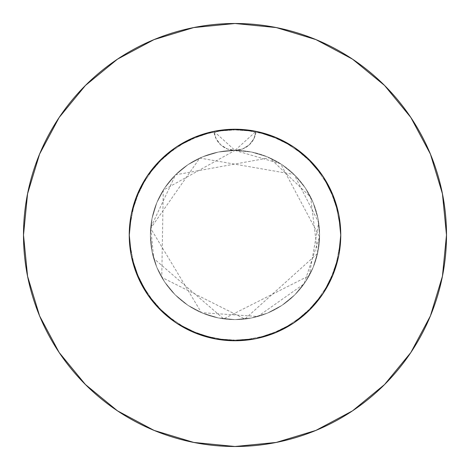 <?xml version="1.0" encoding="UTF-8"?>
<svg xmlns="http://www.w3.org/2000/svg" width="470" height="470" viewBox="0 0 470 470"><rect width="100%" height="100%" fill="white"/><g stroke="black" fill="none" stroke-linecap="round" stroke-linejoin="round"><path stroke-width="0.35" stroke-dasharray="2.35 1.76" d="M232.768 129.274L221.117 130.167L209.608 132.346L198.434 135.771L187.689 140.424L177.531 146.229L168.084 153.114L159.436 161.016L151.739 169.805L145.036 179.411L139.455 189.68L135.031 200.52L131.829 211.776L130.707 217.51L129.896 223.303L129.25 235L129.755 224.648L131.283 214.379L133.803 204.303L137.293 194.545L142.445 183.846L145.459 178.741L154.195 166.78L160.223 160.223L167.902 153.261L176.244 147.075L185.151 141.74L194.515 137.305L205.725 133.386L211.465 131.9L226.099 129.626L235 129.25L245.352 129.755L255.621 131.283L265.697 133.803L275.455 137.293L286.154 142.445L291.259 145.459L303.221 154.195L309.777 160.223L316.739 167.902L322.925 176.244L328.26 185.151L332.695 194.515L336.614 205.725L338.1 211.465L340.374 226.099L340.75 235A105.75 105.75 0 0 0 235 129.25A105.75 105.75 0 0 0 129.25 235L129.638 225.964L130.795 216.981L132.722 208.122L135.395 199.486L138.797 191.09L142.909 183.012L147.692 175.334L153.114 168.084L159.148 161.316L165.722 155.1L172.813 149.466L180.368 144.454L188.305 140.119L196.589 136.47L205.173 133.545L213.956 131.365A105.75 105.75 0 0 1 256.044 131.365L244.471 129.673L235.517 129.25M195.485 136.911L213.956 131.365L216.124 138.785L220.812 144.936L227.398 148.984L235 150.4A84.6 84.6 0 0 0 150.4 235A84.6 84.6 0 0 1 235 150.4A84.6 84.6 0 0 1 319.6 235A84.6 84.6 0 0 0 235 150.4L218.497 152.027L202.623 156.839L188 164.659L175.181 175.181L164.659 188L156.839 202.623L152.027 218.497L150.4 235L152.027 251.503L156.839 267.377L164.659 282L175.181 294.819L188 305.341L202.623 313.161L218.497 317.973L235 319.6L251.503 317.973L267.377 313.161L282 305.341L294.819 294.819L305.341 282L313.161 267.377L317.973 251.503L319.6 235L317.973 218.497L313.161 202.623L305.341 188L294.819 175.181L282 164.659L267.377 156.839L251.503 152.027L235 150.4L242.596 148.99L249.182 144.936L253.876 138.791L256.044 131.365A105.75 105.75 0 0 1 340.75 235A105.75 105.75 0 0 0 235 129.25A105.75 105.75 0 0 0 129.25 235A105.75 105.75 0 0 1 213.956 131.365L225.53 129.673L234.483 129.25M410.815 352.559L430.403 315.94L442.435 276.26L446.5 235A211.5 211.5 0 0 0 235 23.5A211.5 211.5 0 0 0 23.5 235A211.5 211.5 0 0 0 235 446.5A211.5 211.5 0 0 0 446.5 235L442.435 193.74L430.403 154.06L410.856 117.494M237.233 129.274L248.883 130.167L260.392 132.346L271.566 135.771L282.311 140.424L292.469 146.229L301.916 153.114L310.564 161.016L318.261 169.805L324.964 179.411L330.545 189.68L334.969 200.52L338.171 211.776L339.293 217.51L340.104 223.303L340.75 235L340.362 225.964L339.205 216.981L337.278 208.122L334.605 199.486L331.203 191.09L327.091 183.012L322.308 175.334L316.886 168.084L310.852 161.316L304.278 155.1L297.187 149.466L289.632 144.454L281.695 140.119L273.411 136.47L264.827 133.545L256.044 131.365L274.515 136.911M129.25 234.812L129.755 245.352L131.283 255.621L133.803 265.697L137.293 275.455L142.445 286.154L145.459 291.259L154.195 303.221L160.223 309.777L167.902 316.739L176.244 322.925L189.774 330.592L205.725 336.614L217.275 339.252L226.099 340.374L235 340.75L245.352 340.245L255.621 338.717L265.697 336.197L275.455 332.707L286.154 327.555L291.259 324.541L303.221 315.805L309.777 309.777L316.739 302.098L322.925 293.756L330.592 280.226L336.614 264.275L339.252 252.725L340.374 243.901L340.75 235L340.245 224.648L338.717 214.379L336.197 204.303L332.707 194.545L327.555 183.846L324.541 178.741L315.805 166.78L309.777 160.223L316.739 167.902L322.925 176.244L328.26 185.151L332.695 194.515L336.614 205.725L338.1 211.465L340.374 226.099L340.75 235L340.245 224.648L338.717 214.379L334.57 199.386L332.707 194.545L327.555 183.846L321.251 173.818L315.805 166.78L309.777 160.223L302.098 153.261L293.756 147.075L284.849 141.74L275.485 137.305L264.275 133.386L252.725 130.748L243.901 129.626L235 129.25L224.648 129.755L214.379 131.283L204.303 133.803L194.545 137.293L183.846 142.445L173.818 148.749L166.78 154.195L160.223 160.223L153.261 167.902L147.075 176.244L139.408 189.774L133.386 205.725L131.9 211.465L129.626 226.099L129.25 235L129.755 224.648L131.283 214.379L133.803 204.303L137.293 194.545L142.445 183.846L148.749 173.818L154.195 166.78L160.223 160.223L153.261 167.902L147.075 176.244L139.408 189.774L133.386 205.725L130.748 217.275L129.626 226.099L129.25 235L129.755 245.352L131.283 255.621L133.803 265.697L137.293 275.455L142.445 286.154L147.075 293.75L139.408 280.226L133.386 264.275L130.748 252.725L129.626 243.901L129.25 235L129.755 245.352L131.283 255.621L133.803 265.697L137.293 275.455L142.445 286.154L148.749 296.182L154.195 303.221L160.223 309.777L167.902 316.739L176.244 322.925L185.151 328.26L194.515 332.695L205.725 336.614L214.367 338.717L199.386 334.57L194.545 332.707L183.846 327.555L173.818 321.251L166.78 315.805L160.223 309.777L167.902 316.739L176.244 322.925L189.774 330.592L205.725 336.614L217.275 339.252L226.099 340.374L235 340.75L245.352 340.245L255.621 338.717L265.697 336.197L275.455 332.707L286.154 327.555L293.75 322.925L284.849 328.26L275.485 332.695L264.275 336.614L258.535 338.1L243.901 340.374L235 340.75L245.352 340.245L255.621 338.717L265.697 336.197L275.455 332.707L286.154 327.555L291.259 324.541L303.221 315.805L309.777 309.777L316.739 302.098L322.925 293.756L328.26 284.849L332.695 275.485L336.614 264.275L338.717 255.639M214.161 131.324L235 129.25L224.648 129.755L214.379 131.283L204.303 133.803L194.545 137.293L183.846 142.445L178.741 145.459L166.78 154.195L160.223 160.223L167.902 153.261L176.244 147.075L185.151 141.74L194.515 137.305L205.725 133.386L211.465 131.9L226.099 129.626L235 129.25L245.352 129.755L255.621 131.283L265.697 133.803L275.455 137.293L286.154 142.445L291.259 145.459L303.221 154.195L309.777 160.223L302.098 153.261L293.756 147.075L284.849 141.74L275.485 137.305L264.275 133.386L258.535 131.9L243.901 129.626L234.906 129.25M340.75 235.188L340.75 235A105.75 105.75 0 0 1 235 340.75A105.75 105.75 0 0 1 129.25 235A105.75 105.75 0 0 0 235 340.75A105.75 105.75 0 0 0 340.75 235L340.245 245.352L338.717 255.621L336.197 265.697L332.707 275.455L327.555 286.154L321.251 296.182L315.805 303.221L309.777 309.777L302.098 316.739L293.756 322.925L284.849 328.26L275.485 332.695L264.275 336.614L252.725 339.252L243.901 340.374L235 340.75L224.648 340.245L214.379 338.717L204.303 336.197L194.545 332.707L183.846 327.555L173.818 321.251L166.78 315.805L160.223 309.777L153.261 302.098L147.075 293.756L139.408 280.226L133.386 264.275L131.9 258.535L129.626 243.901L129.25 235L131.054 215.566M339.252 252.725L340.374 243.901L340.75 235L340.245 245.352L338.717 255.621L334.57 270.614L332.707 275.455L327.555 286.154L324.541 291.259L315.805 303.221L309.777 309.777L316.739 302.098L322.925 293.756L328.26 284.849L332.695 275.485L336.614 264.275L338.1 258.535L340.374 243.901L340.75 235L340.245 245.352L338.717 255.621L336.197 265.697L332.707 275.455L327.555 286.154L324.541 291.259L315.805 303.221L309.777 309.777L302.098 316.739L293.756 322.925L284.849 328.26L275.485 332.695L264.275 336.614L258.535 338.1L243.901 340.374L235 340.75L224.648 340.245L214.379 338.717L204.303 336.197L194.545 332.707L183.846 327.555L178.741 324.541L166.78 315.805L160.223 309.777L153.261 302.098L147.075 293.756L141.74 284.849L137.305 275.485L133.386 264.275L131.9 258.535L129.626 243.901L129.25 235L131.283 214.367L137.299 194.533L147.075 176.25L160.223 160.223L176.25 147.075L196.948 136.335M296.182 321.251L303.221 315.805L309.777 309.777L302.098 316.739L293.756 322.925L275.467 332.701L255.633 338.717L235 340.75L224.648 340.245L214.379 338.717L194.533 332.701L176.25 322.925L160.223 309.777L153.261 302.098L147.075 293.756L137.299 275.467L131.283 255.633L129.25 235A105.75 105.75 0 0 0 235 340.75A105.75 105.75 0 0 0 340.75 235L338.717 255.633L332.701 275.467L322.925 293.75L309.777 309.777L293.75 322.925L275.467 332.701L255.633 338.717L235 340.75L214.367 338.717L194.533 332.701L176.25 322.925L160.223 309.777L147.075 293.75L137.299 275.467L147.075 293.75L160.223 309.777L154.195 303.221L148.749 296.182M217.275 339.252L226.099 340.374L235 340.75L214.367 338.717L235 340.75L255.633 338.717L275.467 332.701L293.75 322.925L309.777 309.777L322.925 293.75L332.701 275.467L322.908 293.779M280.026 139.314L291.894 145.859M298.009 150.071L307.392 157.914M312.891 163.478L320.446 172.696M324.835 179.205L330.622 189.839M333.594 196.76L337.589 209.338L338.717 214.367L340.75 235L338.717 255.633L340.75 235L338.717 214.367L332.701 194.533L335.028 200.678M338.946 215.566L340.75 235L338.635 213.956L329.658 187.853L314.23 164.958L293.403 146.84L268.593 134.726L241.498 129.45L213.956 131.365L187.853 140.342L164.958 155.77L146.84 176.597L134.726 201.407L129.45 228.502L129.25 235L131.365 256.044L140.342 282.147L155.77 305.042L176.597 323.16L201.407 335.274L228.502 340.55L256.044 338.635L282.147 329.658L305.042 314.23L323.16 293.403L335.274 268.593L340.55 241.498L340.75 235L338.635 213.956L329.658 187.853L314.23 164.958L293.403 146.84L268.593 134.726L241.498 129.45L213.956 131.365L187.853 140.342L164.958 155.77L146.84 176.597L134.726 201.407L129.45 228.502L129.25 235L131.365 256.044L140.342 282.147L155.77 305.042L176.597 323.16L201.407 335.274L228.502 340.55L256.044 338.635L282.147 329.658L305.042 314.23L323.16 293.403L335.274 268.593L340.55 241.498L340.75 235L338.635 213.956L329.658 187.853L314.23 164.958L293.403 146.84L268.593 134.726L241.498 129.45L214.367 131.283L194.533 137.299L176.25 147.075M132.411 209.338L136.406 196.76M139.379 189.839L145.165 179.205M149.566 172.678L157.109 163.478M162.608 157.914L171.991 150.071M178.107 145.859L189.974 139.314M293.779 147.092L275.467 137.299L255.633 131.283L235 129.25L255.633 131.283L275.467 137.299L293.75 147.075L309.777 160.223L322.925 176.25L332.701 194.533L322.925 176.25M352.559 59.185L315.94 39.598L276.26 27.566L235 23.5L193.74 27.566L154.06 39.598L117.494 59.144M59.185 117.441L39.598 154.06L27.566 193.74L23.5 235L27.566 276.26L39.598 315.94L59.144 352.506M117.441 410.815L154.06 430.403L193.74 442.435L235 446.5L276.26 442.435L315.94 430.403L352.506 410.856M131.283 255.633L137.299 275.467M176.221 322.908L194.533 332.701L214.367 338.717M332.701 275.467L338.717 255.633M235.041 129.25L214.367 131.283M147.092 176.221L137.299 194.533L131.283 214.367L129.25 235L131.365 256.044L140.342 282.147L155.77 305.042L176.597 323.16L201.407 335.274L228.502 340.55L256.044 338.635L282.147 329.658L305.042 314.23L323.16 293.403L335.274 268.593L340.55 241.498L340.75 235L338.635 256.044L329.658 282.147L314.23 305.042L293.403 323.16L268.593 335.274L241.498 340.55L213.956 338.635L187.853 329.658L164.958 314.23L146.84 293.403L134.726 268.593L129.45 241.498L129.25 235L131.365 213.956L140.342 187.853L155.77 164.958L176.597 146.84L201.407 134.726L228.502 129.45L256.044 131.365L282.147 140.342L305.042 155.77L323.16 176.597L335.274 201.407L340.55 228.502L340.75 235L338.635 256.044L329.658 282.147L314.23 305.042L293.403 323.16L268.593 335.274L241.498 340.55L213.956 338.635L187.853 329.658L164.958 314.23L146.84 293.403L134.726 268.593L129.45 241.498L129.25 235L131.365 213.956L140.342 187.853L155.77 164.958L176.597 146.84L201.407 134.726L228.502 129.45L256.044 131.365L282.147 140.342L305.042 155.77L323.16 176.597L335.274 201.407L340.55 228.502L340.75 235L338.635 256.044L329.658 282.147L314.23 305.042L293.403 323.16L268.593 335.274L241.498 340.55L213.956 338.635L187.853 329.658L164.958 314.23L146.84 293.403L134.726 268.593L129.45 241.498L129.25 235L131.365 213.956L140.342 187.853L155.77 164.958L176.597 146.84L201.407 134.726L228.502 129.45L256.044 131.365L253.876 138.785L249.188 144.936L242.602 148.984L235 150.4L251.503 152.027L267.377 156.839L282 164.659L294.819 175.181L305.341 188L313.161 202.623L317.973 218.497L319.6 235L317.973 251.503L313.161 267.377L305.341 282L294.819 294.819L282 305.341L267.377 313.161L251.503 317.973L235 319.6L218.497 317.973L202.623 313.161L188 305.341L175.181 294.819L164.659 282L156.839 267.377L152.027 251.503L150.4 235L152.027 218.497L156.839 202.623L164.659 188L175.181 175.181L188 164.659L202.623 156.839L218.497 152.027L235 150.4L227.398 148.984L220.812 144.936L216.124 138.785L213.956 131.365L187.853 140.342L164.958 155.77L146.84 176.597L134.726 201.407L129.45 228.502L129.25 235M150.4 235A84.6 84.6 0 0 0 235 319.6A84.6 84.6 0 0 0 319.6 235A84.6 84.6 0 0 1 235 319.6A84.6 84.6 0 0 1 150.4 235M255.633 131.283L282.147 140.342L305.042 155.77L323.16 176.597L335.274 201.407L340.55 228.502L340.75 235M213.956 131.365L235 150.4L256.044 131.365A21.15 21.15 0 0 1 213.956 131.365M235 150.4L280.619 163.754L319.577 236.898L304.02 283.921L257.818 316.463L201.436 312.656L150.664 228.35L199.797 158.073L294.114 174.482L318.678 222.533L309.195 275.649L223.679 318.836L153.719 258.459L150.729 227.521L175.527 174.834L269.522 157.761L310.599 197.03L317.573 253.418L244.888 319.018L161.762 277.347L163.255 190.174L235 150.4"/><path stroke-width="0.7" d="M129.25 234.812L129.25 235A105.75 105.75 0 0 1 235 129.25A105.75 105.75 0 0 1 340.75 235L338.717 214.367L332.701 194.533L322.925 176.25L309.777 160.223L293.75 147.075L275.467 137.299L255.633 131.283L235 129.25L214.367 131.283L194.533 137.299L176.25 147.075L160.223 160.223L147.075 176.25L137.299 194.533L131.283 214.367L129.25 235.229M23.5 235A211.5 211.5 0 0 1 235 23.5A211.5 211.5 0 0 1 446.5 235A211.5 211.5 0 0 1 235 446.5A211.5 211.5 0 0 1 23.5 235L27.566 276.26L39.598 315.94L59.144 352.506L85.446 384.554L117.494 410.856L154.06 430.403L193.74 442.435L235 446.5L276.26 442.435L315.94 430.403L352.506 410.856L384.554 384.554L410.856 352.506L430.403 315.94L442.435 276.26L446.5 235L442.435 193.74L430.403 154.06L410.856 117.494L384.554 85.446L352.506 59.144L315.94 39.598L276.26 27.566L235 23.5L193.74 27.566L154.06 39.598L117.494 59.144L85.446 85.446L59.144 117.494L39.598 154.06L27.566 193.74L23.5 235M235.517 129.25L232.768 129.274M213.956 131.365L235 129.25L256.044 131.365M130.795 216.976L130.748 217.275M234.483 129.25L237.233 129.274M332.707 275.455L338.717 255.633L340.75 235.188M338.717 255.639L339.252 252.725M275.455 332.707L293.75 322.925L309.777 309.777L322.949 293.726M338.717 255.633L332.701 275.467L322.925 293.75L309.777 309.777L296.182 321.251M234.783 340.75L235.229 340.75M194.545 332.707L217.275 339.252M137.293 275.455L148.749 296.182M214.367 338.717L235.217 340.75L255.633 338.717L275.473 332.701M137.305 275.485L131.283 255.633L137.299 275.467M274.515 136.911L280.026 139.314M291.894 145.859L298.009 150.071M307.392 157.914L312.891 163.478M320.446 172.696L324.835 179.205M330.622 189.839L333.594 196.76M335.028 200.678L338.946 215.566M131.054 215.566L132.411 209.338M136.406 196.76L139.379 189.839M145.165 179.205L149.566 172.678M157.109 163.478L162.608 157.914M171.991 150.071L178.107 145.859M189.974 139.314L195.485 136.911M196.948 136.335L214.161 131.324M410.856 117.494L384.554 85.446L352.559 59.185M117.494 59.144L85.446 85.446L59.185 117.441M59.144 352.506L85.446 384.554L117.441 410.815M352.506 410.856L384.554 384.554L410.815 352.559M176.25 322.925L160.223 309.777L147.075 293.75L160.223 309.777L176.25 322.925L194.533 332.701M340.75 235A105.75 105.75 0 0 1 235 340.75A105.75 105.75 0 0 1 129.25 235L131.283 255.633M322.925 176.25L309.777 160.223L293.75 147.075M176.25 147.075L160.223 160.223L147.075 176.25"/></g></svg>
